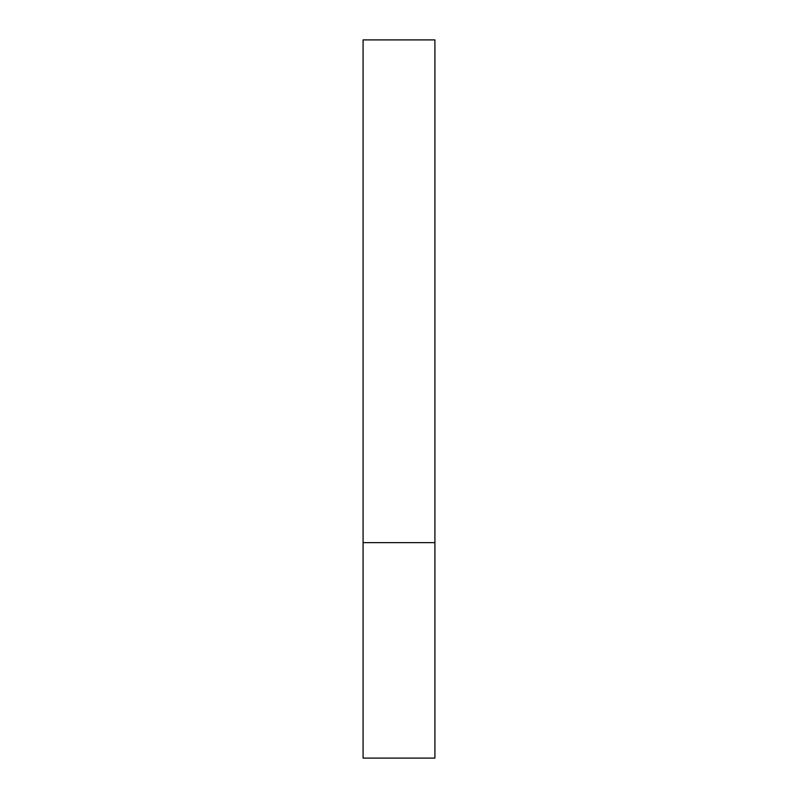 <?xml version="1.0" encoding="UTF-8"?>
<svg xmlns="http://www.w3.org/2000/svg" width="798" height="798" viewBox="0 0 798 798"><rect width="100%" height="100%" fill="white"/><g stroke="black" fill="none" stroke-linecap="round" stroke-linejoin="round"><path stroke-width="1.2" d="M434.91 542.64L363.09 542.64L434.91 542.64L434.91 39.9L363.09 39.9L363.09 758.1L434.91 758.1L434.91 542.64"/></g></svg>
